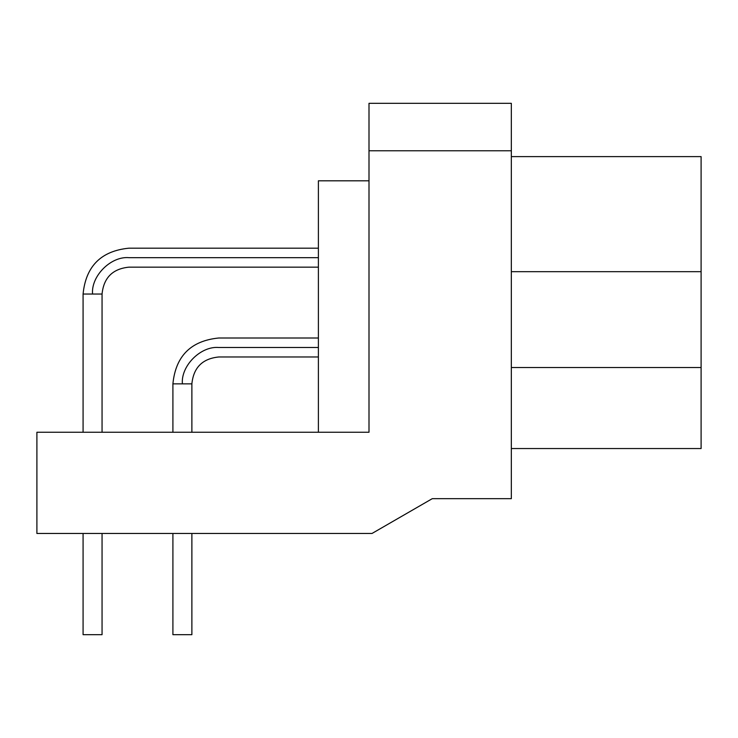 <?xml version="1.0" encoding="UTF-8"?>
<svg xmlns="http://www.w3.org/2000/svg" width="738" height="738" viewBox="0 0 738 738"><rect width="100%" height="100%" fill="white"/><g stroke="black" fill="none" stroke-linecap="round" stroke-linejoin="round"><path stroke-width="1.11" d="M172.904 634.68L172.904 533.473L172.904 634.68L191.88 634.68L191.88 533.473L191.88 634.68M102.056 634.68L83.08 634.68L102.056 634.68L102.056 533.473L102.056 634.68L83.08 634.68L83.08 533.473L83.08 634.68M701.1 156.613L701.1 448.547L701.1 367.524L511.333 367.524L701.1 367.524L701.1 271.685L511.333 271.685L701.1 271.685L701.1 156.613L511.333 156.613L701.1 156.613M511.333 448.547L701.1 448.547L511.333 448.547M369 103.32L511.333 103.32L511.333 498.676L432.256 498.676L371.998 533.473L36.9 533.473L371.998 533.473L432.256 498.676L511.333 498.676L511.333 150.764L369 150.764L369 432.256L36.9 432.256L36.9 533.473L36.9 432.256L369 432.256L369 150.764L511.333 150.764L511.333 103.32L369 103.32L369 150.764L369 103.32M318.392 338.004L218.762 338.004C190.939 340.753 175.653 356.039 172.904 383.861L172.904 432.256L172.904 383.861L191.88 383.861L191.88 432.256L191.88 383.861C193.513 367.579 202.48 358.613 218.762 356.98L318.392 356.98M182.387 383.861C180.764 365.873 200.773 345.864 218.762 347.497C218.762 335.255 218.762 335.255 218.762 347.497C218.762 359.729 218.762 359.729 218.762 347.497C200.773 345.864 180.764 365.873 182.387 383.861C170.155 383.861 170.155 383.861 182.387 383.861L191.88 383.861M218.762 347.497L318.392 347.497L218.762 347.497C218.762 335.255 218.762 335.255 218.762 347.497C218.762 359.729 218.762 359.729 218.762 347.497M318.392 248.18L128.938 248.18C101.115 250.929 85.829 266.215 83.08 294.038L83.08 432.256L83.08 294.038L102.056 294.038L102.056 432.256L102.056 294.038C103.689 277.756 112.656 268.789 128.938 267.156L318.392 267.156M92.564 294.038C90.94 276.049 110.94 256.04 128.938 257.663C128.938 245.431 128.938 245.431 128.938 257.663C128.938 269.905 128.938 269.905 128.938 257.663C110.94 256.04 90.94 276.049 92.564 294.038C80.331 294.038 80.331 294.038 92.564 294.038L102.056 294.038M128.938 257.663L318.392 257.663L128.938 257.663C128.938 245.431 128.938 245.431 128.938 257.663C128.938 269.905 128.938 269.905 128.938 257.663M318.392 180.81L369 180.81L318.392 180.81L318.392 432.256L318.392 180.81M218.762 338.004C190.939 340.753 175.653 356.039 172.904 383.861M128.938 248.18C101.115 250.929 85.829 266.215 83.08 294.038"/></g></svg>
